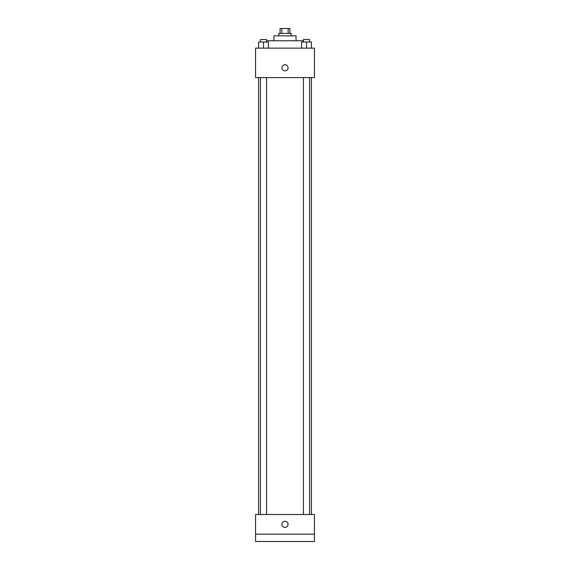<?xml version="1.0" encoding="UTF-8"?>
<svg xmlns="http://www.w3.org/2000/svg" width="570" height="570" viewBox="0 0 570 570"><rect width="100%" height="100%" fill="white"/><g stroke="black" fill="none" stroke-linecap="round" stroke-linejoin="round"><path stroke-width="0.85" d="M281.851 33.409L281.851 28.5L280.091 28.5L280.091 33.409M281.851 28.5L289.909 28.5L289.909 33.409M288.149 33.409L288.149 28.5M278.865 35.86L278.865 33.409L291.135 33.409L291.135 35.86M273.956 40.769L273.956 35.86L296.044 35.86L296.044 40.769M266.568 40.769L303.432 40.769M255.545 48.137L314.455 48.137L314.455 77.591L255.545 77.591L255.545 48.137M285 70.844A3.071 3.071 0 0 1 282.342 66.241A3.071 3.071 0 0 1 287.658 66.241A3.071 3.071 0 0 1 285 70.844M255.545 514.503L314.455 514.503L314.455 541.5L255.545 541.5L255.545 514.503M285 527.385A3.071 3.071 0 0 1 282.342 522.783A3.071 3.071 0 0 1 287.658 522.783A3.071 3.071 0 0 1 285 527.385M255.545 534.14L314.455 534.14M301.594 48.137L301.594 42.002L311.412 42.002L311.412 48.137L311.412 42.002M306.503 48.137L306.503 42.002M309.567 42.002L309.567 39.544L303.432 39.544L303.432 42.002M258.588 48.137L258.588 42.002L268.406 42.002L268.406 48.137L268.406 42.002M263.497 48.137L263.497 42.002M266.568 42.002L266.568 39.544L260.433 39.544L260.433 42.002M311.412 514.503L311.412 77.591M258.588 514.503L258.588 77.591M303.432 77.591L303.432 514.503M309.567 77.591L309.567 514.503M266.568 514.503L266.568 77.591M260.433 514.503L260.433 77.591"/></g></svg>
